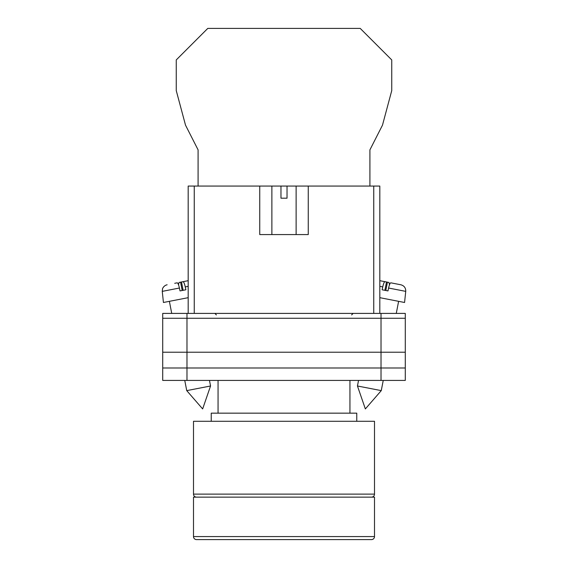 <?xml version="1.0" encoding="UTF-8"?>
<svg xmlns="http://www.w3.org/2000/svg" width="568" height="568" viewBox="0 0 568 568"><rect width="100%" height="100%" fill="white"/><g stroke="black" fill="none" stroke-linecap="round" stroke-linejoin="round"><path stroke-width="0.85" d="M162.718 318.265L162.718 380.418L162.718 313.408L186.978 313.408L186.978 380.418L405.282 380.418L405.282 318.265L162.718 318.265L162.718 380.418L186.978 380.418M405.282 318.265L405.282 313.408L186.978 313.408M381.021 313.408L381.021 367.986L162.718 367.986L162.718 380.418M381.021 380.418L381.021 367.986L405.282 367.986M162.718 352.224L405.282 352.224M357.45 385.991L365.352 408.925L381.263 390.621L357.45 385.991L358.536 380.418M379.815 297.675L404.572 302.488L405.737 291.37L388.583 288.033C389.357 284.682 390.102 282.942 390.798 282.821L400.866 284.781C404.189 285.718 405.815 287.919 405.737 291.37M388.583 288.033L387.972 290.923L385.005 290.347L382.129 289.786L382.74 286.897L379.815 286.329M384.891 290.326L386.51 281.991L384.955 281.685C384.252 281.806 383.514 283.546 382.74 286.897M389.463 284.859L388.988 282.474L383.556 281.416M379.815 280.684L384.955 281.685M385.821 290.504L387.44 282.168M210.55 385.991L202.648 408.925L186.737 390.621L210.55 385.991L209.464 380.418M188.185 297.675L163.428 302.488L162.263 291.37L179.417 288.033C178.643 284.682 177.898 282.942 177.202 282.821L174.717 283.304M179.417 288.033L180.028 290.923L182.995 290.347L185.871 289.786L185.26 286.897L188.185 286.329M183.109 290.326L181.49 281.991L183.045 281.685C183.748 281.806 184.486 283.546 185.26 286.897M178.537 284.859L179.012 282.474L188.185 280.684L183.045 281.685M182.179 290.504L180.56 282.168M369.917 186.063L369.917 149.86L382.484 125.166L391.75 90.596L391.75 59.931L360.211 28.4L207.789 28.4L176.25 59.931L176.25 90.596L185.516 125.166L198.083 149.86L198.083 186.063M371.472 497.149A3.032 3.032 0 0 0 374.504 494.117L374.504 421.293L193.496 421.293L193.496 494.117L374.504 494.117M196.528 497.149A3.032 3.032 0 0 1 193.496 494.117M356.768 421.293L356.768 413.163L211.232 413.163L211.232 421.293M349.945 413.163L349.945 380.418M218.055 413.163L218.055 380.418M361.319 539.6L206.681 539.6M193.496 536.568A3.032 3.032 0 0 0 196.528 539.6L371.472 539.6A3.032 3.032 0 0 0 374.504 536.568L374.504 497.149L193.496 497.149L193.496 536.568L374.504 536.568M259.746 186.063L280.968 186.063L280.968 198.196L287.032 198.196L287.032 186.063L308.254 186.063L308.254 234.577L259.746 234.577L259.746 186.063L194.249 186.063L194.249 313.408M373.751 313.408L373.751 186.063L308.254 186.063M188.185 313.408L188.185 186.063L194.249 186.063M280.968 186.063L287.032 186.063M373.751 186.063L379.815 186.063L379.815 313.408M351.613 314.928L353.133 313.408M216.387 314.928L214.867 313.408M381.263 390.621L383.244 380.418M396.272 313.408L398.615 301.331M186.737 390.621L184.756 380.418M171.728 313.408L169.385 301.331M162.263 291.37L162.547 288.792C162.27 289.076 163.634 285.498 167.134 284.781M296.127 186.063L296.127 234.577M271.873 186.063L271.873 234.577"/></g></svg>
